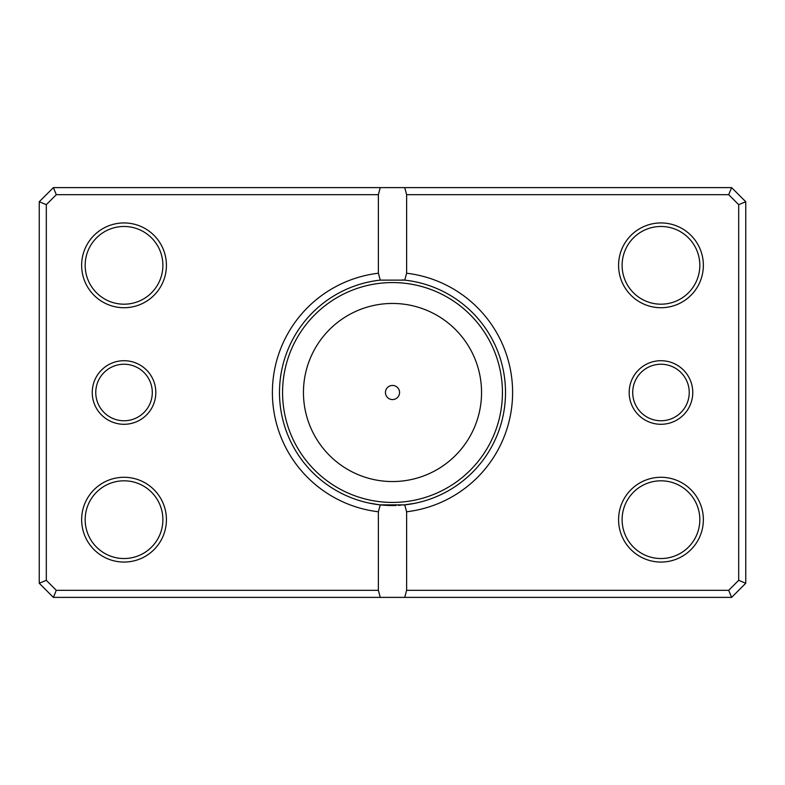 <?xml version="1.0" encoding="UTF-8"?>
<svg xmlns="http://www.w3.org/2000/svg" width="785" height="785" viewBox="0 0 785 785"><rect width="100%" height="100%" fill="white"/><g stroke="black" fill="none" stroke-linecap="round" stroke-linejoin="round"><path stroke-width="1.18" d="M368.479 502.959L378.851 504.716M383.286 505.167L387.505 505.432M398.387 505.383L400.723 505.236M405.865 504.745L409.436 504.264M409.495 504.255L416.521 502.959M414.686 503.342L403.215 505.03M385.435 392.5A7.065 7.065 0 0 0 392.5 399.565A7.065 7.065 0 0 0 399.565 392.5A7.065 7.065 0 0 0 392.5 385.435A7.065 7.065 0 0 0 385.435 392.5M402.489 279.902A113.04 113.04 0 0 1 404.736 280.127L406.63 273.229A120.105 120.105 0 0 1 406.63 511.771L406.63 590.32L728.696 590.32L738.685 580.331L738.685 204.669L728.696 194.68L406.63 194.68L406.63 273.229M396.16 505.481A113.04 113.04 0 0 1 380.264 504.873L404.736 504.873A113.04 113.04 0 0 0 404.736 280.127L380.264 280.127A113.04 113.04 0 0 0 380.264 504.873L378.37 511.771A120.105 120.105 0 0 1 378.37 273.229L378.37 194.68L56.304 194.68L46.315 204.669L46.315 580.331L56.304 590.32L378.37 590.32L378.37 511.771M155.822 392.5A31.792 31.792 0 0 1 124.03 424.292A31.792 31.792 0 0 1 92.237 392.5A31.792 31.792 0 0 1 124.03 360.707A31.792 31.792 0 0 1 155.822 392.5M95.77 392.5A28.26 28.26 0 0 0 124.03 420.76A28.26 28.26 0 0 0 152.29 392.5A28.26 28.26 0 0 0 124.03 364.24A28.26 28.26 0 0 0 95.77 392.5M692.762 392.5A31.792 31.792 0 0 1 660.97 424.292A31.792 31.792 0 0 1 629.178 392.5A31.792 31.792 0 0 1 660.97 360.707A31.792 31.792 0 0 1 692.762 392.5M632.71 392.5A28.26 28.26 0 0 0 660.97 420.76A28.26 28.26 0 0 0 689.23 392.5A28.26 28.26 0 0 0 660.97 364.24A28.26 28.26 0 0 0 632.71 392.5M166.42 265.33A42.39 42.39 0 0 1 124.03 307.72A42.39 42.39 0 0 1 81.64 265.33A42.39 42.39 0 0 1 124.03 222.94A42.39 42.39 0 0 1 166.42 265.33M85.172 265.33A38.858 38.858 0 0 0 124.03 304.188A38.858 38.858 0 0 0 162.887 265.33A38.858 38.858 0 0 0 124.03 226.472A38.858 38.858 0 0 0 85.172 265.33M703.36 265.33A42.39 42.39 0 0 1 660.97 307.72A42.39 42.39 0 0 1 618.58 265.33A42.39 42.39 0 0 1 660.97 222.94A42.39 42.39 0 0 1 703.36 265.33M622.112 265.33A38.858 38.858 0 0 0 660.97 304.188A38.858 38.858 0 0 0 699.827 265.33A38.858 38.858 0 0 0 660.97 226.472A38.858 38.858 0 0 0 622.112 265.33M703.36 519.67A42.39 42.39 0 0 1 660.97 562.06A42.39 42.39 0 0 1 618.58 519.67A42.39 42.39 0 0 1 660.97 477.28A42.39 42.39 0 0 1 703.36 519.67M622.112 519.67A38.858 38.858 0 0 0 660.97 558.528A38.858 38.858 0 0 0 699.827 519.67A38.858 38.858 0 0 0 660.97 480.812A38.858 38.858 0 0 0 622.112 519.67M166.42 519.67A42.39 42.39 0 0 1 124.03 562.06A42.39 42.39 0 0 1 81.64 519.67A42.39 42.39 0 0 1 124.03 477.28A42.39 42.39 0 0 1 166.42 519.67M85.172 519.67A38.858 38.858 0 0 0 124.03 558.528A38.858 38.858 0 0 0 162.887 519.67A38.858 38.858 0 0 0 124.03 480.812A38.858 38.858 0 0 0 85.172 519.67M378.37 590.32L380.264 597.385L53.38 597.385L39.25 583.255L39.25 201.745L53.38 187.615L731.62 187.615L745.75 201.745L745.75 583.255L731.62 597.385L404.736 597.385L406.63 590.32M380.264 597.385L404.736 597.385M406.63 511.771L404.736 504.873M378.37 273.229L380.264 280.127M380.264 187.615L378.37 194.68M406.63 194.68L404.736 187.615M728.696 590.32L731.62 597.385M738.685 580.331L745.75 583.255M738.685 204.669L745.75 201.745M728.696 194.68L731.62 187.615M53.38 597.385L56.304 590.32M39.25 583.255L46.315 580.331M39.25 201.745L46.315 204.669M53.38 187.615L56.304 194.68M481.548 392.5A89.048 89.048 0 0 0 392.5 303.452A89.048 89.048 0 0 0 303.452 392.5A89.048 89.048 0 0 0 392.5 481.548A89.048 89.048 0 0 0 481.548 392.5M282.571 392.5A109.929 109.929 0 0 1 392.5 282.571A109.929 109.929 0 0 1 502.429 392.5A109.929 109.929 0 0 1 392.5 502.429A109.929 109.929 0 0 1 282.571 392.5"/></g></svg>

